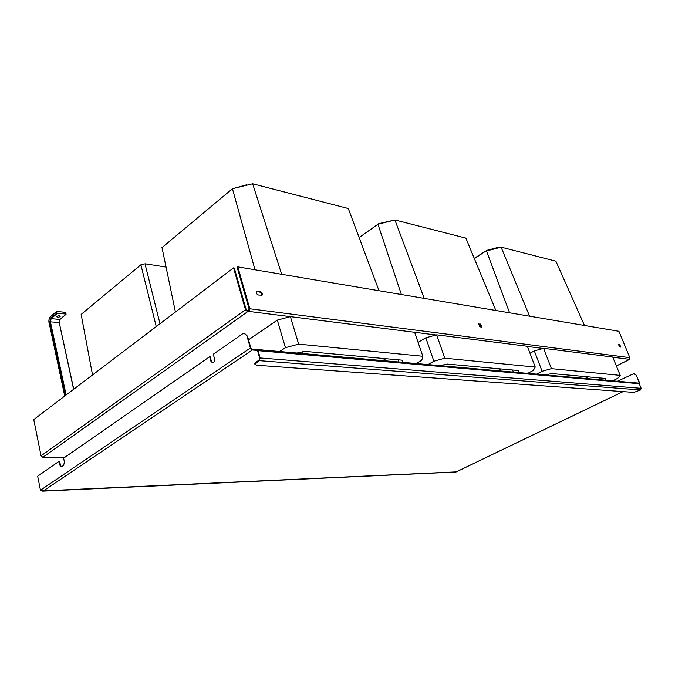 <?xml version="1.0" encoding="UTF-8"?>
<svg xmlns="http://www.w3.org/2000/svg" width="675" height="675" viewBox="0 0 675 675"><rect width="100%" height="100%" fill="white"/><g stroke="black" fill="none" stroke-linecap="round" stroke-linejoin="round"><path stroke-width="1.01" d="M509.591 312.803L486.506 250.973L501.112 247.143L498.665 247.244L486.903 250.324L474.247 258.323M585.183 378.397L588.246 376.861M599.231 377.857L599.974 379.704M605.205 380.16L605.947 378.473L551.602 373.528L545.746 374.929M536.617 374.127L542.101 371.258L551.424 368.634L620.224 375.376L617.785 378.287L612.638 380.818M529.993 353.227L534.33 350.89L543.586 348.317L551.424 368.634M534.33 350.89L542.101 371.258M543.586 348.317L612.731 357.033L620.224 375.376M584.474 325.46L555.879 261.183L501.103 247.143L529.58 316.178M474.373 258.643L486.903 250.324M401.38 294.511L377.958 224.26L394.909 219.932L378.827 223.619L359.134 237.532M497.568 370.685L500.842 368.921M512.536 369.984L513.312 372.077M518.147 372.499L518.442 370.524L447.137 364.044L440.184 365.631M428.034 364.567L433.882 361.209L444.817 358.197L535.25 367.057L533.275 370.44L527.757 373.343M418.087 342.36L425.79 337.778L436.641 334.825L444.817 358.197M425.79 337.778L433.882 361.209M436.641 334.825L527.352 346.267L535.25 367.057M495.863 310.483L465.868 238.115L394.909 219.932L424.238 298.375M359.142 237.558L378.827 223.619M254.998 269.772L232.436 188.738L252.644 183.777L348.283 208.507M161.975 247.632L232.436 188.738L246.51 184.84M402.992 362.357L402.469 360.197L304.813 351.346L296.975 353.025M398.292 359.817L399.026 362.011M248.552 339.82L277.315 320.093L290.402 316.634L298.654 344.123L422.837 356.257L421.774 360.29L416.197 363.521M298.654 344.123L285.449 347.667L279.627 351.498M302.712 351.759L303.252 353.582M382.776 360.577L385.931 358.695M300.392 352.249L300.712 353.354M290.402 316.634L414.627 332.269L422.837 356.257M277.315 320.093L285.449 347.667M379.038 290.739L348.173 208.229M281.677 274.278L252.644 183.777M175.432 312.01L161.941 247.312M144.315 263.9L140.881 264.794L144.315 263.9M81.523 316.347L81.152 314.415L140.881 264.794M160 323.722L144.982 263.765L166.067 267.081M156.254 326.573L140.889 264.794M92.534 374.937L81.152 314.415M237.811 266.87L237.187 267.334L249.176 309.209L248.155 310.998L246.248 309.901L234.301 268L233.567 267.874L245.514 309.808L247.489 311.766L249.05 311.437L249.809 308.753L237.811 266.87L618.924 331.282L629.851 357.649L628.737 359.547L629.345 359.235M42.348 457.228L42.989 457.709L43.74 457.287L42.837 457.304L41.065 455.802L33.75 419.572L233.567 267.874M261.613 295.405C261.875 293.827 261.166 292.688 259.495 291.988L256.643 291.566L257.268 291.111L260.12 291.532C262.01 292.435 262.651 293.659 262.052 295.203L261.9 295.312M257.268 291.111L256.449 291.322C255.859 292.874 256.508 294.098 258.398 295L262.052 295.203M478.718 323.806L479.832 326.852L481.874 327.021L480.431 324.059L478.221 324.093M618.545 344.452L619.574 346.95L620.882 347.077L619.684 344.621L618.283 344.579M620.485 347.085L619.161 344.883L619.684 344.621M618.241 344.748L619.161 344.883M481.469 327.088L479.849 324.397L480.431 324.059M478.204 324.152L479.849 324.397M248.155 310.998L248.408 311.884M56.784 313.09L56.751 311.428L65.416 312.339L66.125 314.061L56.784 313.09L50.743 318.237L49.857 321.798L65.644 395.356M60.016 316.634L60.269 316.212C59.619 315.512 58.539 315.554 57.012 316.33L56.759 316.752C57.4 317.452 58.489 317.419 60.016 316.634M257.015 349.507L638.288 383.079L639.284 383.797L641.149 388.311L640.558 389.948L633.876 392.377L256.584 365.217L254.914 364.222L259.386 360.661L260.17 357.961L258.086 350.646L256.913 349.498L256.264 349.701L256.449 350.333L257.631 350.949L259.715 358.265L259.2 360.02L255.952 362.171L256.129 362.812M254.863 364.019L255.952 362.171M638.879 383.282L639.326 382.615L636.322 375.351L633.909 373.57L617.456 381.24M639.233 383.695L639.52 382.641L636.322 375.351M634.12 373.587L636.517 375.368M41.403 489.89L40.981 490.177L41.437 489.966M42.247 490.894L456.173 471.884M42.812 491.223L41.327 489.62L40.466 490.202L41.521 490.151M40.466 490.202L37.665 476.187L59.113 461.295L59.932 465.244L61.273 466.864L63.585 465.446L64.437 462.13L63.61 458.165L209.672 356.712L210.853 361.125L212.507 362.821C214.135 362.407 214.793 361.007 214.49 358.619L213.292 354.189L242.528 333.88L244.173 333.366L247.531 336.234L250.881 348.064L252.188 349.338L256.264 349.701M247.008 336.184L250.358 348.022L252.366 349.979L257.318 350.409M247.531 336.234L244.569 333.425M59.113 461.295L59.628 461.278L60.446 465.227L61.535 466.813M209.672 356.712L210.195 356.746L211.376 361.167L212.718 362.804M629.083 359.589L616.376 365.951M249.05 311.437L436.101 334.977M527.428 346.469L543.13 348.443M612.807 357.21L629.26 359.286M247.489 311.766L42.837 457.304M43.318 457.591L65.011 457.194M249.809 308.753L629.851 357.649M259.495 291.988L260.12 291.532M245.514 309.808L41.065 455.802M56.481 311.656L50.507 316.651L56.54 311.487M56.489 311.732L50.507 316.651C49.123 318.119 48.625 320.093 49.005 322.574L49.098 322.658M50.456 316.887C49.174 318.246 48.71 320.11 49.056 322.481L64.808 395.989M57.189 313.462L51.157 318.608L50.743 318.237M65.863 314.364L59.822 319.469L51.157 318.608L50.389 321.663L66.142 394.976M60.083 319.241L59.054 322.498L49.857 321.798M59.737 319.545L59.155 322.515M73.752 389.205L59.24 322.599L73.685 389.256M49.056 322.481L64.749 396.039M59.24 322.599L73.609 389.306M640.558 389.948L259.386 360.661M641.149 388.311L260.17 357.961M639.436 383.712L258.086 350.646M638.373 383.079L639.326 382.615M252.366 349.979L43.116 491.113L455.937 472.002L623.05 391.593M41.327 489.62L250.358 348.022M59.932 465.244L60.446 465.227M210.853 361.125L211.376 361.167M518.451 371.216L518.181 370.499M402.806 362.34L402.072 360.163M616.385 365.985L629.193 359.581M42.989 457.709L64.851 457.304M60.016 319.402L66.04 314.322M59.24 322.574L59.991 319.427M254.737 363.58L254.914 364.222M623.109 391.601L456.089 471.96"/></g></svg>
